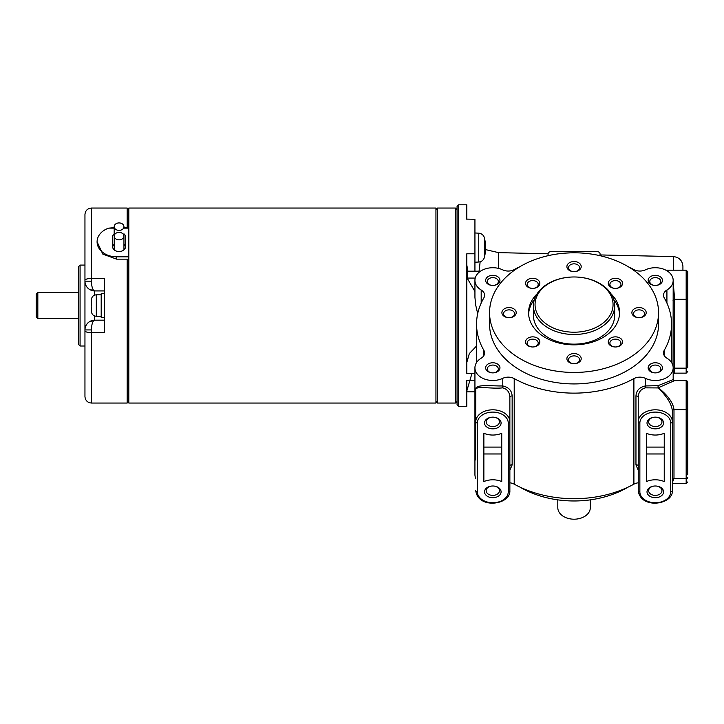 <?xml version="1.0" encoding="UTF-8"?>
<svg xmlns="http://www.w3.org/2000/svg" width="724" height="724" viewBox="0 0 724 724"><rect width="100%" height="100%" fill="white"/><g stroke="black" fill="none" stroke-linecap="round" stroke-linejoin="round"><path stroke-width="1.09" d="M485.397 245.979A38.96 38.236 180 0 1 485.587 248.486A38.96 7.512 180 0 0 484.727 247.201M484.401 255.662L484.401 237.789A38.996 38.996 0 0 1 484.727 239.155L484.727 239.309A38.96 38.96 0 0 1 485.587 245.979L484.727 245.979L484.727 249.228L485.587 249.228A38.96 7.512 180 0 0 485.587 249.11A38.96 38.236 0 0 0 485.56 248.486L484.727 248.486M484.727 249.11L485.587 249.11M474.935 219.263L466.808 219.119L474.935 219.263L474.935 253.78L466.808 253.78L466.808 373.358L474.935 373.358M466.808 391.838L474.935 391.838M458.681 406.291L458.681 204.802L457.061 206.43L457.061 404.671L458.681 406.291L466.808 406.291L466.808 380.245L474.935 380.245M466.808 219.263L466.808 204.802L458.681 204.802M475.234 278.07L467.152 278.07L467.894 271.174L474.935 271.174L474.935 253.78M484.401 249.228L485.587 249.228A38.96 38.96 0 0 1 484.727 255.898L484.727 256.052A38.996 38.996 0 0 1 484.401 257.409C483.523 260.178 481.632 261.717 478.754 262.025L474.935 262.224M478.754 262.025L478.754 233.173C481.632 233.49 483.523 235.029 484.401 237.789L484.401 239.535M484.401 245.979L485.587 245.979M466.808 362.471L469.342 353.547L476.555 346M628.17 266.676A97.496 69.033 180 0 1 633.898 269.599A9.747 6.905 -0 0 0 645.319 269.88A17.874 12.652 180 0 1 663.7 269.21A17.874 12.652 180 0 1 673.175 280.378A17.874 12.652 180 0 1 666.922 289.998A9.747 6.905 -0 0 0 663.51 295.247A9.747 6.905 -0 0 0 664.234 297.863A97.496 69.033 180 0 1 671.546 324.099A97.496 69.033 180 0 1 664.234 350.335A9.747 6.905 -0 0 0 663.51 352.959A9.747 6.905 -0 0 0 666.922 358.199A17.874 12.652 180 0 1 673.175 367.819A17.874 12.652 180 0 1 663.7 378.996A17.874 12.652 180 0 1 645.319 378.326A9.747 6.905 -0 0 0 633.898 378.598A97.496 69.033 180 0 1 514.212 378.598A9.747 6.905 -0 0 0 502.782 378.326A17.874 12.652 180 0 1 484.41 378.996A17.874 12.652 180 0 1 474.935 367.819A17.874 12.652 180 0 1 481.189 358.199A9.747 6.905 -0 0 0 484.6 352.959A9.747 6.905 -0 0 0 483.867 350.335A97.496 69.033 180 0 1 476.555 324.099A97.496 69.033 180 0 1 483.867 297.863A9.747 6.905 -0 0 0 484.6 295.247A9.747 6.905 -0 0 0 481.189 289.998A17.874 12.652 180 0 1 474.935 280.378A17.874 12.652 180 0 1 484.41 269.21A17.874 12.652 180 0 1 502.782 269.88A9.747 6.905 -0 0 0 514.212 269.599A97.496 69.033 180 0 1 519.932 266.676M519.932 487.089A84.5 59.83 0 0 0 628.17 487.089M509.868 482.808A9.747 6.905 180 0 1 514.212 484.166A97.496 69.033 -0 0 0 633.898 484.166A9.747 6.905 180 0 1 638.242 482.808M474.935 367.819L474.935 474.537A17.874 12.652 -0 0 0 475.749 478.311M499.958 367.819A7.15 5.059 0 0 0 489.234 363.439A7.15 5.059 0 0 0 489.234 372.208A7.15 5.059 0 0 0 499.958 367.819M662.451 367.819A7.15 5.059 0 0 0 651.727 363.439A7.15 5.059 0 0 0 651.727 372.208A7.15 5.059 0 0 0 662.451 367.819M658.55 312.623L658.55 324.099A84.5 59.83 180 0 1 574.051 383.928A84.5 59.83 180 0 1 489.56 324.099L489.56 312.623A84.5 59.83 180 0 1 540.222 257.798A84.5 59.83 180 0 1 631.464 268.722A84.5 59.83 180 0 1 658.55 312.623A84.5 59.83 180 0 1 574.051 372.453A84.5 59.83 180 0 1 489.56 312.623M662.451 280.378A7.15 5.059 0 0 0 651.727 275.998A7.15 5.059 0 0 0 651.727 284.767A7.15 5.059 0 0 0 662.451 280.378M499.958 280.378A7.15 5.059 0 0 0 489.234 275.998A7.15 5.059 0 0 0 489.234 284.767A7.15 5.059 0 0 0 499.958 280.378M498.329 281.527A5.521 3.91 180 0 1 492.809 285.437A5.521 3.91 180 0 1 487.279 281.527A5.521 3.91 180 0 1 492.809 277.618A5.521 3.91 180 0 1 498.329 281.527M498.329 368.969A5.521 3.91 180 0 1 492.809 372.878A5.521 3.91 180 0 1 487.279 368.969A5.521 3.91 180 0 1 492.809 365.059A5.521 3.91 180 0 1 498.329 368.969M660.822 281.527A5.521 3.91 180 0 1 655.301 285.437A5.521 3.91 180 0 1 649.781 281.527A5.521 3.91 180 0 1 655.301 277.618A5.521 3.91 180 0 1 660.822 281.527M660.822 368.969A5.521 3.91 180 0 1 655.301 372.878A5.521 3.91 180 0 1 649.781 368.969A5.521 3.91 180 0 1 655.301 365.059A5.521 3.91 180 0 1 660.822 368.969M672.361 482.474L673.99 478.618L673.99 409.766C673.239 402.87 668.008 395.53 658.315 387.747L674.56 380.625L686.171 380.625L686.171 409.766A1.629 1.149 -0 0 0 687.8 408.617L687.8 382.245C687.058 380.815 686.515 380.272 686.171 380.625M670.741 491.849A15.439 10.905 0 0 1 655.301 502.746A15.439 10.905 0 0 1 639.862 491.849L639.862 422.997A1.629 1.149 180 0 1 638.242 421.848A17.059 12.046 180 0 1 655.301 409.802A17.059 12.046 180 0 1 672.361 421.848A1.629 1.149 180 0 1 670.741 422.997L670.741 491.849A1.629 1.149 180 0 0 672.361 490.691L672.361 410.915C671.673 403.974 666.904 396.309 658.053 387.928A1.629 0.67 -50.5 0 0 658.315 387.747L658.062 385.666L658.053 387.928L645.365 387.847A1.629 1.14 88.3 0 0 645.319 385.955C639.392 387.25 636.269 390.625 635.962 396.091L635.962 464.935L638.242 470.247M645.365 387.847C640.849 389.123 638.477 392.227 638.242 397.141L638.242 490.691A1.629 1.149 180 0 0 639.862 491.849M647.012 491.849A8.29 5.855 180 0 0 655.102 497.696A8.29 5.855 180 0 0 663.582 492.13A8.29 5.855 180 0 0 655.908 486.012A8.29 5.855 180 0 0 654.695 486.012A8.29 5.855 180 0 0 647.012 491.849M664.243 433.26L664.243 481.578A17.059 12.046 180 0 0 646.36 481.578L646.36 433.26A17.059 12.046 180 0 0 664.243 433.26L664.243 447.079L646.36 447.079L646.36 433.26M647.012 422.997A8.29 5.855 180 0 0 655.102 428.852A8.29 5.855 180 0 0 663.582 423.287A8.29 5.855 180 0 0 655.908 417.16A8.29 5.855 180 0 0 654.695 417.16A8.29 5.855 180 0 0 647.012 422.997M655.844 486.003A6.661 4.706 0 0 1 661.962 490.691A6.661 4.706 0 0 1 655.301 495.397A6.661 4.706 0 0 1 648.641 490.691A6.661 4.706 0 0 1 654.758 486.003M655.844 417.16A6.661 4.706 0 0 1 661.962 421.848A6.661 4.706 0 0 1 655.301 426.554A6.661 4.706 0 0 1 648.641 421.848A6.661 4.706 0 0 1 654.758 417.16M687.8 474.817L687.8 408.617M687.8 389.394L687.8 403.558M673.175 367.819L673.175 379.566L658.062 385.666L645.319 385.955L645.319 378.326M509.868 470.238L512.149 464.935L512.149 396.091C511.841 390.625 508.719 387.25 502.782 385.955A1.629 1.14 -88.3 0 0 502.746 387.847C507.271 389.123 509.642 392.227 509.868 397.141L509.868 490.691A1.629 1.149 180 0 1 508.248 491.849A15.439 10.905 0 0 1 492.809 502.746A15.439 10.905 0 0 1 477.369 491.849L477.369 422.997A1.629 1.149 180 0 1 475.749 421.848L475.749 458.971A1.629 1.149 0 0 0 475.677 458.645L475.749 459.957M477.369 491.849A1.629 1.149 0 0 1 475.749 490.691C478.148 509.615 510.728 504.827 509.868 490.691L509.868 397.141A1.629 1.149 -0 0 1 512.149 396.091M477.369 422.997A15.439 10.905 0 0 1 492.809 412.101A15.439 10.905 0 0 1 508.248 422.997A1.629 1.149 -0 0 0 509.868 421.848A17.059 12.046 180 0 0 492.809 409.802A17.059 12.046 180 0 0 475.749 421.848L475.749 390.127C474.573 385.213 491.053 389.213 502.746 387.847M484.519 491.849A8.29 5.855 180 0 0 492.601 497.696A8.29 5.855 180 0 0 501.08 492.13A8.29 5.855 180 0 0 493.415 486.012A8.29 5.855 180 0 0 492.202 486.012A8.29 5.855 180 0 0 484.519 491.849M501.741 481.578A17.059 12.046 180 0 0 483.867 481.578L483.867 433.26A17.059 12.046 180 0 0 501.741 433.26L501.741 481.578M484.519 422.997A8.29 5.855 180 0 0 492.601 428.852A8.29 5.855 180 0 0 501.08 423.287A8.29 5.855 180 0 0 493.415 417.16A8.29 5.855 180 0 0 492.202 417.16A8.29 5.855 180 0 0 484.519 422.997M493.352 486.003A6.661 4.706 0 0 1 499.469 490.691A6.661 4.706 0 0 1 492.809 495.397A6.661 4.706 0 0 1 486.148 490.691A6.661 4.706 0 0 1 492.266 486.003M493.352 417.16A6.661 4.706 0 0 1 499.469 421.848A6.661 4.706 0 0 1 492.809 426.554A6.661 4.706 0 0 1 486.148 421.848A6.661 4.706 0 0 1 492.266 417.16M502.782 378.326L502.782 385.955C491.044 386.163 474.501 383.72 475.677 389.793L475.677 458.645M548.059 255.699L548.059 253.871A3.249 2.299 180 0 1 551.308 251.572L596.802 251.572A3.249 2.299 180 0 1 600.051 253.871L600.051 255.699M564.747 253.165L570.467 252.848M577.643 252.848L578.069 252.848A5.566 3.937 180 0 1 578.576 252.884M687.8 364.371L687.8 367.014A1.629 1.149 180 0 1 686.171 368.163L686.171 373.141L674.569 373.141L674.65 368.163A1.629 1.149 -0 0 0 673.175 368.824M687.8 367.014L687.8 271.799L686.171 270.17L686.171 368.163L674.65 368.163L674.65 299.311L673.175 281.971M687.8 295.519L687.8 339.493M687.8 352.145L687.8 361.946M673.175 291.926L673.039 366.235M682.922 270.17L682.922 266.332L682.922 270.17M622.568 283.337A7.15 5.059 0 0 0 611.843 278.957A7.15 5.059 0 0 0 611.843 287.718A7.15 5.059 0 0 0 622.568 283.337M646.197 312.623A7.15 5.059 0 0 0 635.473 308.243A7.15 5.059 0 0 0 635.473 317.012A7.15 5.059 0 0 0 646.197 312.623M581.2 358.651A7.15 5.059 0 0 0 570.476 354.262A7.15 5.059 0 0 0 570.476 363.032A7.15 5.059 0 0 0 581.2 358.651M622.568 341.918A7.15 5.059 0 0 0 611.843 337.529A7.15 5.059 0 0 0 611.843 346.298A7.15 5.059 0 0 0 622.568 341.918M611.074 293.899A45.494 32.218 180 0 1 619.554 312.623A45.494 32.218 180 0 1 574.051 344.841A45.494 32.218 180 0 1 528.556 312.623A45.494 32.218 180 0 1 537.036 293.899M539.842 283.337A7.15 5.059 0 0 0 529.117 278.957A7.15 5.059 0 0 0 529.117 287.718A7.15 5.059 0 0 0 539.842 283.337M516.203 312.623A7.15 5.059 0 0 0 505.479 308.243A7.15 5.059 0 0 0 505.479 317.012A7.15 5.059 0 0 0 516.203 312.623M539.842 341.918A7.15 5.059 0 0 0 529.117 337.529A7.15 5.059 0 0 0 529.117 346.298A7.15 5.059 0 0 0 539.842 341.918M581.2 266.604A7.15 5.059 0 0 0 570.476 262.215A7.15 5.059 0 0 0 570.476 270.984A7.15 5.059 0 0 0 581.2 266.604M579.58 267.753A5.521 3.91 180 0 1 574.051 271.663A5.521 3.91 180 0 1 568.53 267.753A5.521 3.91 180 0 1 574.051 263.835A5.521 3.91 180 0 1 579.58 267.753M620.948 284.487A5.521 3.91 180 0 1 615.418 288.396A5.521 3.91 180 0 1 609.898 284.487A5.521 3.91 180 0 1 615.418 280.577A5.521 3.91 180 0 1 620.948 284.487M538.213 343.058A5.521 3.91 180 0 1 532.692 346.977A5.521 3.91 180 0 1 527.163 343.058A5.521 3.91 180 0 1 532.692 339.149A5.521 3.91 180 0 1 538.213 343.058M644.577 313.773A5.521 3.91 180 0 1 639.048 317.682A5.521 3.91 180 0 1 633.527 313.773A5.521 3.91 180 0 1 639.048 309.863A5.521 3.91 180 0 1 644.577 313.773M514.583 313.773A5.521 3.91 180 0 1 509.053 317.682A5.521 3.91 180 0 1 503.533 313.773A5.521 3.91 180 0 1 509.053 309.863A5.521 3.91 180 0 1 514.583 313.773M579.58 359.792A5.521 3.91 180 0 1 574.051 363.71A5.521 3.91 180 0 1 568.53 359.792A5.521 3.91 180 0 1 574.051 355.882A5.521 3.91 180 0 1 579.58 359.792M538.213 284.487A5.521 3.91 180 0 1 532.692 288.396A5.521 3.91 180 0 1 527.163 284.487A5.521 3.91 180 0 1 532.692 280.577A5.521 3.91 180 0 1 538.213 284.487M620.948 343.058A5.521 3.91 180 0 1 615.418 346.977A5.521 3.91 180 0 1 609.898 343.058A5.521 3.91 180 0 1 615.418 339.149A5.521 3.91 180 0 1 620.948 343.058M619.509 313.999A45.494 32.218 0 0 0 613.753 299.646M534.357 299.646A45.494 32.218 0 0 0 528.601 313.999M533.434 305.745L533.434 315.383A40.625 28.761 0 0 0 574.051 344.144A40.625 28.761 0 0 0 614.676 315.383L614.676 305.745A40.625 28.761 0 0 0 574.051 276.975A40.625 28.761 0 0 0 533.434 305.745A40.625 28.761 0 0 0 574.051 334.506A40.625 28.761 0 0 0 614.676 305.745M613.056 304.596A38.996 27.612 180 0 1 554.557 328.506A38.996 27.612 180 0 1 554.557 280.677A38.996 27.612 180 0 1 613.056 304.596M474.935 271.174L480.546 271.174M474.935 291.555L467.152 278.07M480.157 261.789L479.062 271.174M467.894 271.174L466.808 265.011M474.935 280.378L474.935 297.419L475.749 305.311L477.686 313.646M501.741 433.26L501.741 447.079L483.867 447.079L483.867 433.26M501.741 453.966L501.741 453.957A17.059 12.046 0 0 1 501.741 453.966L483.867 453.966A17.059 12.046 0 0 1 483.885 453.957M664.216 453.957A17.059 12.046 0 0 1 664.243 453.966L646.36 453.966A17.059 12.046 0 0 1 646.387 453.957M590.304 499.85L590.304 507.696A16.254 11.503 180 0 1 574.051 519.199A16.254 11.503 180 0 1 557.806 507.696L557.806 499.85M455.432 305.546L455.432 403.042L437.558 403.042L437.558 208.05L455.432 208.05L455.432 305.546M114.193 227.689L108.663 228.141A19.584 15.005 0 0 0 97.088 241.834A19.584 15.005 0 0 0 116.673 256.839L128.818 256.839L128.818 208.05L435.938 208.05L435.938 403.042L128.818 403.042L128.818 259.156L127.198 260.224M116.673 256.839L116.673 259.156L127.198 259.156L127.198 403.042L91.45 403.042L91.45 332.633L104.446 332.633L104.446 278.469L91.45 278.469L91.45 208.05C87.504 208.44 85.332 210.603 84.952 214.548L84.952 281.174C85.052 284.623 86.509 287.338 89.333 289.319L94.699 290.921L104.446 290.921M91.45 208.05L127.198 208.05L127.198 227.562M116.673 259.156L102.817 254.124L97.088 241.834M94.699 295.102L94.699 290.921A9.747 9.747 0 0 1 84.952 281.174L84.952 329.927C85.052 326.479 86.509 323.764 89.333 321.782L94.699 320.171A9.747 9.747 0 0 0 84.952 329.927L84.952 396.544C85.332 400.49 87.504 402.662 91.45 403.042M104.446 320.171L94.699 320.171A9.747 9.747 0 0 0 84.952 329.927L91.45 329.927C91.64 324.008 92.726 320.759 94.699 320.171L89.649 321.583C86.636 323.547 85.07 326.325 84.952 329.927A9.747 9.747 0 0 1 94.699 320.171L94.699 315.99M89.333 289.31L94.699 290.921C92.726 290.333 91.64 287.084 91.45 281.174L91.45 278.469A6.498 1.81 180 0 0 84.952 280.269M104.446 317.411L101.197 317.411L101.197 293.691L104.446 293.691M91.486 305.546L91.523 299.057M91.523 312.035L91.45 306.895M91.505 304.469L91.45 299.926M123.949 233.807A6.498 4.978 180 0 1 125.569 237.101L125.569 246.567A6.498 4.978 180 0 1 119.071 251.545A6.498 4.978 180 0 1 112.573 246.567L112.573 237.101A6.498 4.978 180 0 1 114.193 233.807M128.818 256.839L128.818 259.156M125.542 247.056A6.498 4.978 0 0 0 123.949 244.259M114.193 244.259A6.498 4.978 0 0 0 112.6 247.056M125.569 237.101L125.569 246.567M114.193 236.124A4.878 3.738 180 0 1 119.071 232.386A4.878 3.738 180 0 1 123.949 236.124A4.878 3.738 180 0 1 119.071 239.852A4.878 3.738 180 0 1 114.193 236.124L114.193 249.861M114.193 226.657A4.878 3.738 180 0 1 119.071 222.929A4.878 3.738 180 0 1 123.949 226.657A4.878 3.738 180 0 1 119.071 230.395A4.878 3.738 180 0 1 114.193 226.657L114.193 247.554M84.952 370.453L84.952 350.95M84.952 265.084L84.952 346.009L80.074 346.009L80.074 265.084L84.952 265.084M84.952 260.142L84.952 240.649M80.074 265.084L78.445 266.713L78.445 344.389L80.074 346.009M78.445 318.551L37.829 318.551L37.829 292.55L78.445 292.55M37.829 292.55L36.2 294.17L36.2 316.922L37.829 318.551M483.867 350.335L483.867 355.584M672.361 479.768A1.629 1.149 180 0 1 673.99 478.618L686.171 478.618L686.171 483.596L687.8 481.967M639.862 422.997A15.439 10.905 0 0 1 655.301 412.101A15.439 10.905 0 0 1 670.741 422.997M687.8 477.46A1.629 1.149 180 0 1 686.171 478.618L686.171 409.766L673.99 409.766A1.629 1.149 -0 0 0 672.361 410.915M508.248 422.997L508.248 491.849M512.149 464.935A1.629 1.149 -0 0 0 509.868 465.984M514.212 378.598L514.212 484.166M635.962 464.935A1.629 1.149 180 0 1 638.242 465.984M638.242 397.141A1.629 1.149 0 0 0 635.962 396.091M633.898 378.598L633.898 484.166M600.051 254.929L673.392 256.586L673.392 270.17M498.574 268.396L498.574 252.64L485.569 249.608M687.8 298.161A1.629 1.149 180 0 1 686.171 299.311L674.65 299.311A1.629 1.149 -0 0 0 673.039 300.324M666.922 303.075L666.922 289.998M481.189 289.998L481.189 303.075M664.234 350.335L664.234 355.584M84.952 330.823A6.498 1.81 0 0 0 91.45 332.633L91.45 329.927M94.69 290.921A9.747 9.747 0 0 1 84.952 281.174L91.45 281.174M101.197 294.822L96.319 294.822L96.319 316.27L101.197 316.27M108.663 228.141L114.193 228.141M123.949 228.141L128.818 228.141M478.754 233.173L474.935 232.974M476.555 324.099L476.555 362.552M672.361 490.691C673.23 504.827 640.64 509.615 638.242 490.691M673.175 379.675L674.56 380.625M548.059 253.762L498.574 252.64M686.171 373.141L687.8 371.521M674.569 373.141L673.175 374.245M686.171 270.17L665.863 270.17M673.175 280.378L673.175 292.224M673.175 374.1L673.175 379.566M673.392 256.586C679.202 257.264 682.379 260.513 682.922 266.332M471.976 373.358L466.808 390.942M686.171 483.596L672.361 483.596M671.546 324.099L671.546 362.552M457.061 209.679L455.432 208.05M457.061 401.422L455.432 403.042M435.938 401.422L437.558 403.042M435.938 209.679L437.558 208.05M127.198 401.422L128.818 403.042M127.198 209.679L128.818 208.05M89.649 321.592L94.699 320.171M96.319 316.27C93.658 316.062 92.048 314.659 91.486 312.044M96.319 294.822C93.658 295.03 92.048 296.442 91.486 299.057M128.818 227.562L123.949 227.562M114.193 227.562L112.428 227.562M123.949 249.861L123.949 236.124"/></g></svg>
